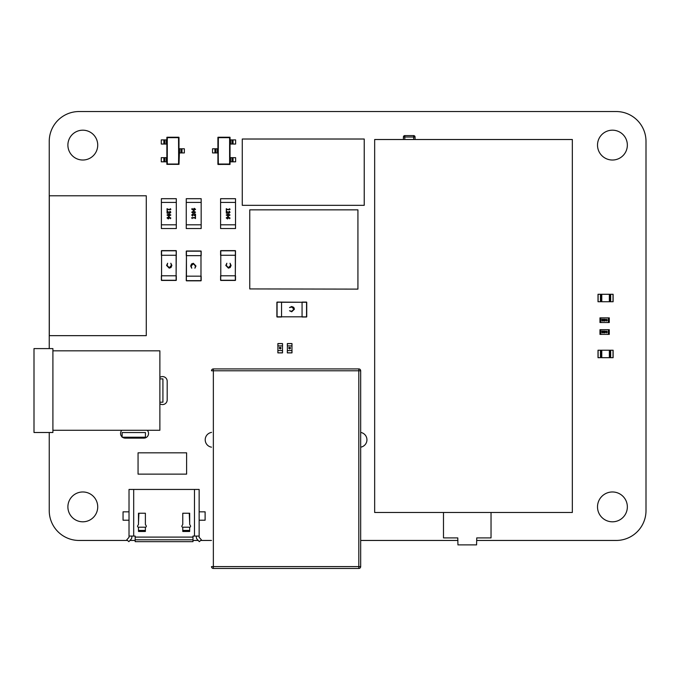 <?xml version="1.0" encoding="UTF-8"?>
<svg xmlns="http://www.w3.org/2000/svg" width="680" height="680" viewBox="0 0 680 680"><rect width="100%" height="100%" fill="white"/><g stroke="black" fill="none" stroke-linecap="round" stroke-linejoin="round"><path stroke-width="1.02" d="M609.815 357.688L609.815 350.225L601.315 350.225L601.774 350.225L601.774 357.688L609.356 357.688L609.356 350.225L610.683 350.225L610.683 357.688L609.356 357.688M601.774 357.688L613.02 357.688L613.02 350.225L613.02 357.688L613.02 350.225L610.683 350.225L610.683 357.688L613.113 357.688L613.113 350.225L610.683 350.225M609.815 301.741L609.815 294.278L601.315 294.278L601.774 294.278L601.774 301.741L609.356 301.741L609.356 294.278L610.683 294.278L610.683 301.741L609.356 301.741M601.774 301.741L613.02 301.741L613.02 294.278L613.02 301.741L613.02 294.278L610.683 294.278L610.683 301.741L613.113 301.741L613.113 294.278L610.683 294.278M249.764 209.848L357.926 209.848L357.926 289.111L249.764 288.932L249.764 209.848M572.339 512.482L572.339 139.51L374.663 139.51L374.663 512.482L572.339 512.482L572.339 139.51M138.057 452.829L138.057 474.138L186.609 474.138L186.609 452.829L138.057 452.829M146.276 335.656L146.276 195.789L49.308 195.789L49.308 335.656L146.276 335.656M242.267 205.326L364.233 205.326L364.233 139.018L242.267 139.018L242.267 205.326M127.525 540.456L79.076 540.456A29.827 29.827 0 0 1 49.24 510.62L49.24 432.505M49.24 348.594L49.24 141.372A29.827 29.827 0 0 1 79.076 111.537L616.165 111.537A29.827 29.827 0 0 1 646 141.372L646 510.62A29.827 29.827 0 0 1 616.165 540.456L476.731 540.456M457.938 540.456L360.68 540.456M211.497 540.456L200.643 540.456M198.212 540.456L192.984 540.456M135.175 540.456L129.956 540.456M97.724 506.889A14.918 14.918 0 0 0 75.353 493.969A14.918 14.918 0 0 0 75.353 519.809A14.918 14.918 0 0 0 97.724 506.889M121.831 430.27A4.658 4.658 0 0 0 122.119 436.942M122.459 437.223A4.658 4.658 0 0 0 125.222 438.133L143.871 438.133A4.658 4.658 0 0 0 147.262 430.27M211.497 432.327L211.497 432.429A7.463 7.463 0 0 0 211.497 447.168M159.876 403.741A4.658 4.658 0 0 0 167.186 399.899L167.186 381.25A4.658 4.658 0 0 0 159.876 377.409M97.724 145.103A14.918 14.918 0 0 0 75.353 132.183A14.918 14.918 0 0 0 75.353 158.023A14.918 14.918 0 0 0 97.724 145.103M360.68 447.168A7.463 7.463 0 0 0 360.68 432.438M627.351 506.889A14.918 14.918 0 0 0 604.971 493.969A14.918 14.918 0 0 0 604.971 519.809A14.918 14.918 0 0 0 627.351 506.889M627.351 145.103A14.918 14.918 0 0 0 604.971 132.183A14.918 14.918 0 0 0 604.971 158.023A14.918 14.918 0 0 0 627.351 145.103M443.488 512.482L443.488 537.906L457.785 537.906L457.938 544.892L476.587 544.892L476.731 537.906L491.037 537.906L491.037 512.482M600.448 350.225L598.102 350.225L600.448 350.225L600.448 357.688L598.009 357.688L598.009 350.225L598.102 357.688L598.102 350.225L598.102 357.688L600.448 357.688L600.448 350.225L601.315 350.225L601.315 357.688M600.448 294.278L598.102 294.278L600.448 294.278L600.448 301.741L598.009 301.741L598.009 294.278L598.102 301.741L598.102 294.278L598.102 301.741L600.448 301.741L600.448 294.278L601.315 294.278L601.315 301.741M145.384 530.442L145.384 531.462L138.49 531.462L138.49 527.212A0.935 0.935 0 0 1 137.683 525.81L138.49 524.416L138.49 513.221L145.384 513.221L145.384 524.416L146.191 525.81A0.935 0.935 0 0 1 145.384 527.212L145.384 530.442L138.49 530.442M189.678 530.442L189.678 531.462L182.775 531.462L182.775 527.212A0.935 0.935 0 0 1 181.968 525.81L182.775 524.416L182.775 513.221L189.678 513.221L189.678 524.416L190.485 525.81A0.935 0.935 0 0 1 189.678 527.212L189.678 530.442L182.775 530.442M192.984 537.098L192.984 536.069L194.48 536.069L194.48 489.447L129.022 489.447L129.022 536.069L135.175 536.069L135.175 537.098L192.984 537.098L192.984 541.663L135.175 541.663L135.175 539.792L192.984 539.792M194.48 489.447L199.146 489.447L199.146 536.069L194.48 536.069M135.175 537.098L135.175 539.792M138.49 527.212L145.384 527.212M182.775 527.212L189.678 527.212M199.146 536.069L199.146 537.31L201.382 539.792L199.299 541.663L197.064 539.181A2.796 2.796 0 0 1 196.341 537.31L196.341 536.069M131.818 536.069L131.818 537.31A2.796 2.796 0 0 1 131.104 539.181L128.86 541.663L126.786 539.792L129.022 537.31L129.022 536.069M129.022 503.99L129.022 509.031M138.907 513.221L138.49 523.013M189.678 523.013L189.261 513.221M199.146 520.217L205.113 520.217L205.113 511.827L199.146 511.827M129.022 511.827L123.055 511.827L123.055 520.217L129.022 520.217M122.119 437.223L122.119 432.556L145.427 432.556L145.427 437.223L122.119 437.223M145.427 432.556L145.427 437.223L145.427 432.556M608.354 322.524L608.354 317.866L599.964 317.866L599.964 322.524L609.288 322.524L609.288 317.866L600.899 317.866L600.899 322.524L608.354 322.524L608.354 317.866L608.354 322.524M235.518 198.696L220.592 198.696L220.592 228.54L235.518 228.54L235.518 202.428L220.592 202.428L220.592 224.808L235.518 224.808L235.518 198.696M608.354 334.373L608.354 329.707L599.964 329.707L599.964 334.373L609.288 334.373L609.288 329.707L600.899 329.707L600.899 334.373L608.354 334.373L608.354 329.707L608.354 334.373M176.307 198.696L161.389 198.696L161.389 228.54L176.307 228.54L176.307 202.428L161.389 202.428L161.389 224.808L176.307 224.808L176.307 198.696M186.252 228.54L201.169 228.54L201.169 198.696L186.252 198.696L186.252 224.808L201.169 224.808L201.169 202.428L186.252 202.428L186.252 228.54M162.919 389.615L162.919 402.203L159.876 402.203L159.876 378.896L162.919 378.896L162.919 389.615M162.919 378.896L162.919 402.203M358.819 368.925L358.819 368.925A1.861 1.861 -0 0 1 360.68 370.787L358.819 370.787L358.819 368.925L213.358 368.925A1.861 1.861 -0 0 0 211.497 370.787A1.861 1.861 -0 0 1 213.358 368.925L358.819 368.925A1.861 1.861 -0 0 1 360.68 370.787L360.68 566.601A1.861 1.861 180 0 1 358.819 568.463L213.358 568.463L213.358 566.601L358.819 566.601L358.819 370.787L213.358 370.787L213.358 566.601L211.497 566.601A1.861 1.861 180 0 0 213.358 568.463L358.819 568.463L358.819 566.601L360.68 566.601M603.542 320.152L603.883 321.028L604.24 320.152L603.883 319.269L603.883 321.028L604.24 320.152L603.883 319.269L603.542 320.152M603.338 320.152L603.883 319.192L604.452 320.152L603.883 321.113L603.338 320.152L603.883 319.192L604.452 320.152L603.883 321.113L603.338 320.152L603.883 319.192L604.452 320.152L603.883 321.113L603.338 320.152M605.149 319.422L605.88 319.829L604.971 321.104L604.707 319.209L605.88 319.829L604.971 321.104L604.707 319.209L605.149 319.422M605.149 319.846L605.149 320.824L605.778 319.846L605.149 319.846L605.158 320.824L605.778 319.846L605.149 319.846M606.135 320.152L606.688 319.192L607.248 320.152L606.688 321.113L606.135 320.152L606.688 319.192L607.248 320.152L606.688 321.113L606.135 320.152L606.688 319.192L607.248 320.152L606.688 321.113L606.135 320.152M606.688 321.028L606.688 319.269L606.688 321.028M602.029 319.685L603.049 319.218L602.191 320.628L603.024 320.646L602.505 321.113L601.987 320.654L602.922 319.37L601.962 319.685L602.029 319.218L603.049 319.218L602.191 320.628L603.024 320.646L602.505 321.113L601.987 320.654L602.922 319.37L601.962 319.685L602.029 319.218L603.049 319.353M228.642 217.957L227.502 218.934L226.21 217.898L227.962 216.707L230.044 218.059L229.576 218.722L229.891 218.025L228.072 217.115L228.642 217.957L227.502 218.934L226.21 217.898L227.962 216.707L230.044 218.059L229.576 218.722L229.891 218.025L228.072 217.115L228.642 217.957L227.502 218.934L226.21 217.898L227.962 216.707L230.044 218.059L229.534 218.314M226.363 217.898L227.511 218.569L228.438 217.94L227.749 217.115L226.363 217.898L227.511 218.569L228.438 217.94L227.749 217.115L226.363 217.898M229.016 211.624L229.126 211.166L230.044 212.194L229.126 213.231L226.576 211.369L227.197 213.282L226.261 213.155L226.261 211.106L229.083 212.823L229.891 212.118L229.126 211.166L230.044 212.194L229.126 213.231L226.576 211.369L227.197 213.282L226.261 213.155L226.261 211.106L229.083 212.823L229.891 212.118L229.126 211.166L230.044 212.194L229.126 213.231M226.415 208.675L226.754 209.295L229.338 209.295L229.678 208.675L230.044 209.567L226.763 209.661L226.261 210.281L226.261 208.675L226.754 209.295L229.338 209.295L229.678 208.675L230.044 209.567L226.763 209.661L226.261 210.281L226.261 208.675L226.415 210.281M226.21 215.033L228.14 213.911L230.044 215.033L228.14 216.138L226.21 215.033L228.14 213.911L230.044 215.033L228.14 216.138L226.21 215.033L228.14 213.911L230.044 215.033L228.14 216.138L226.21 215.033M226.363 215.033L228.14 215.721L229.891 215.033L228.14 214.319L226.363 215.033L228.14 215.721L229.891 215.033L228.14 214.319L226.363 215.033M603.542 332.001L603.883 332.877L604.24 332.001L603.883 331.109L603.883 332.877L604.24 332.001L603.883 331.109L603.542 332.001M603.338 332.001L603.883 331.032L604.452 332.001L603.883 332.953L603.338 332.001L603.883 331.032L604.452 332.001L603.883 332.953L603.338 332.001L603.883 331.032L604.452 332.001L603.883 332.953L603.338 332.001M605.149 331.262L605.88 331.678L604.971 332.945L604.707 331.05L605.88 331.678L604.971 332.945L604.707 331.05L605.149 331.262M605.149 331.687L605.149 332.673L605.778 331.687L605.149 331.687L605.158 332.673L605.778 331.687L605.149 331.687M606.135 332.001L606.688 331.032L607.248 332.001L606.688 332.953L606.135 332.001L606.688 331.032L607.248 332.001L606.688 332.953L606.135 332.001L606.688 331.032L607.248 332.001L606.688 332.953L606.135 332.001M606.688 332.877L606.688 331.109L606.688 332.877M602.029 331.525L603.049 331.058L602.191 332.469L603.024 332.486L602.505 332.953L601.987 332.495L602.922 331.219L601.962 331.525L602.029 331.058L603.049 331.058L602.191 332.469L603.024 332.486L602.505 332.953L601.987 332.495L602.922 331.219L601.962 331.525L602.029 331.058L603.049 331.194M169.439 217.957L168.292 218.934L166.999 217.898L168.75 216.707L170.833 218.059L170.365 218.722L170.68 218.025L168.861 217.115L169.439 217.957L168.292 218.934L166.999 217.898L168.75 216.707L170.833 218.059L170.365 218.722L170.68 218.025L168.861 217.115L169.439 217.957L168.292 218.934L166.999 217.898L168.75 216.707L170.833 218.059L170.323 218.314M167.153 217.898L168.3 218.569L169.226 217.94L168.538 217.115L167.153 217.898L168.3 218.569L169.226 217.94L168.538 217.115L167.153 217.898M169.804 211.624L169.915 211.166L170.833 212.194L169.915 213.231L167.365 211.369L167.986 213.282L167.05 213.155L167.05 211.106L169.873 212.823L170.68 212.118L169.915 211.166L170.833 212.194L169.915 213.231L167.365 211.369L167.986 213.282L167.05 213.155L167.05 211.106L169.873 212.823L170.68 212.118L169.915 211.166L170.833 212.194L169.915 213.231M167.212 208.675L167.552 209.295L170.127 209.295L170.468 208.675L170.833 209.567L167.552 209.661L167.05 210.281L167.05 208.675L167.552 209.295L170.127 209.295L170.468 208.675L170.833 209.567L167.552 209.661L167.05 210.281L167.05 208.675L167.212 210.281M166.999 215.033L168.929 213.911L170.833 215.033L168.929 216.138L166.999 215.033L168.929 213.911L170.833 215.033L168.929 216.138L166.999 215.033L168.929 213.911L170.833 215.033L168.929 216.138L166.999 215.033M167.153 215.033L168.929 215.721L170.68 215.033L168.929 214.319L167.153 215.033L168.929 215.721L170.68 215.033L168.929 214.319L167.153 215.033M193.12 209.279L194.259 208.301L195.551 209.346L193.8 210.536L191.718 209.177L192.194 208.513L191.879 209.21L193.69 210.12L193.12 209.279L194.259 208.301L195.551 209.346L193.8 210.536L191.718 209.177L192.194 208.513L191.879 209.21L193.69 210.12L193.12 209.279L194.259 208.301L195.551 209.346L193.8 210.536L191.718 209.177L192.236 208.93M195.398 209.338L194.25 208.667L193.324 209.295L194.021 210.12L195.398 209.338L194.25 208.667L193.324 209.295L194.021 210.12L195.398 209.338M192.755 215.611L192.644 216.078L191.718 215.042L192.635 214.005L195.194 215.866L194.573 213.953L195.5 214.081L195.5 216.13L192.686 214.421L191.879 215.126L192.644 216.078L191.718 215.042L192.635 214.005L195.194 215.866L194.573 213.953L195.5 214.081L195.5 216.13L192.686 214.421L191.879 215.126L192.644 216.078L191.718 215.042L192.635 214.005M195.347 218.56L195.007 217.94L192.431 217.94L192.083 218.56L191.718 217.668L194.998 217.575L195.5 216.954L195.5 218.56L195.007 217.94L192.431 217.94L192.083 218.56L191.718 217.668L194.998 217.575L195.5 216.954L195.5 218.56L195.347 216.954M195.551 212.202L193.63 213.333L191.718 212.202L193.63 211.106L195.551 212.202L193.63 213.333L191.718 212.202L193.63 211.106L195.551 212.202L193.63 213.333L191.718 212.202L193.63 211.106L195.551 212.202M195.398 212.202L193.63 211.514L191.879 212.202L193.63 212.917L195.398 212.202L193.63 211.514L191.879 212.202L193.63 212.917L195.398 212.202M291.712 311.797L289.519 310.743L291.745 311.278L293.973 309.145L291.712 307.02L289.519 307.555L291.712 306.501L293.786 307.385L294.423 309.179L291.712 311.797L289.519 310.743L291.745 311.278L293.973 309.145L291.712 307.02L289.519 307.555L291.712 306.501L293.786 307.385L294.423 309.179L291.712 311.797M291.745 311.278L293.973 309.145L291.712 307.02M279.25 348.067L279.599 347.335L280.135 348.823L280.661 347.335L281.01 348.067L280.118 348.976L279.25 348.067L279.599 347.335L280.135 348.823L280.661 347.335L280.721 348.763L280.118 348.976L279.25 348.067M279.421 348.083L280.135 348.823L280.84 348.067M288.719 348.067L289.076 347.335L289.603 348.823L290.13 347.335L290.488 348.067L289.595 348.976L288.719 348.067L289.076 347.335L289.603 348.823L290.13 347.335L290.19 348.763L289.595 348.976L288.719 348.067M288.898 348.083L289.603 348.823L290.317 348.067M225.794 265.438L226.848 263.245L226.312 265.464L228.446 267.699L230.571 265.438L230.035 263.245L231.089 265.429L230.214 267.512L228.412 268.149L225.794 265.438L226.848 263.245L226.312 265.464L228.446 267.699L230.571 265.438L230.035 263.245L231.089 265.429L230.214 267.512L228.412 268.149L225.794 265.438M226.312 265.464L228.446 267.699L230.571 265.438M403.41 139.51L403.41 137.011L403.41 139.51M404.804 137.011L404.804 139.51L404.804 137.011L403.41 137.011A1.402 1.402 -90 0 1 404.804 135.609L413.661 135.609A1.402 1.402 90 0 1 415.063 137.011L415.063 139.51L415.063 137.011L404.804 137.011L404.804 135.609L413.661 135.609A1.402 1.402 90 0 1 415.063 137.011L413.661 137.011L413.661 135.609L413.661 137.011L404.804 137.011L404.804 135.609A1.402 1.402 90 0 0 403.41 137.011A1.402 1.402 -90 0 1 404.804 135.609A1.402 1.402 90 0 0 403.41 137.011L404.804 137.011M413.661 139.51L413.661 137.011L413.661 139.51M166.591 265.438L167.637 263.245L167.101 265.464L169.244 267.699L171.369 265.438L170.825 263.245L171.879 265.429L171.003 267.512L169.209 268.149L166.591 265.438L167.637 263.245L167.101 265.464L169.244 267.699L171.369 265.438L170.825 263.245L171.879 265.429L171.003 267.512L169.209 268.149L166.591 265.438M167.101 265.464L169.244 267.699L171.369 265.438M195.968 266.007L194.913 268.209L195.449 265.982L193.316 263.755L191.191 266.007L191.734 268.209L190.672 266.016L191.556 263.933L193.35 263.296L195.968 266.007L194.913 268.209L195.449 265.982L193.316 263.755L191.191 266.007L191.734 268.209L190.672 266.016L191.556 263.933L193.35 263.296L195.968 266.007M195.449 265.982L193.316 263.755L191.191 266.007M302.065 316.999L306.544 316.812L306.544 302.269L302.065 302.269L302.065 316.812L306.544 316.999L302.065 316.999L302.065 302.082L306.544 302.082L306.731 316.812L306.731 302.269L306.544 316.812L306.544 302.269L302.065 302.082L306.731 302.269L306.731 316.812L302.065 316.999M281.554 302.082L277.075 302.269L277.075 316.812L281.554 316.812L281.554 302.269L277.075 302.082L302.065 302.269L281.554 302.269L281.554 316.999L277.075 316.999L276.887 302.269L276.887 316.812L277.075 302.269L277.075 316.812L281.554 316.999L276.887 316.812L276.887 302.269L281.554 302.082M277.865 350.557L277.925 352.835L282.472 352.835L282.472 350.557L277.925 350.557L277.865 352.835L277.865 350.557L282.523 350.557L282.523 352.835L277.925 352.886L282.472 352.835L282.523 350.557L282.472 352.886L277.925 352.886L277.865 350.557M282.523 345.899L282.472 343.621L277.925 343.621L277.925 345.899L282.472 345.899L282.523 343.621L282.523 345.899L277.865 345.899L277.865 343.621L282.472 343.561L277.925 343.621L277.865 345.899L277.925 343.561L282.472 343.561L282.523 345.899M287.334 350.557L287.394 352.835L291.941 352.835L291.941 350.557L287.394 350.557L287.334 352.835L287.334 350.557L292 350.557L292 352.835L287.394 352.886L291.941 352.835L292 350.557L291.941 352.886L287.394 352.886L287.334 350.557M292 345.899L291.941 343.621L287.394 343.621L287.394 345.899L291.941 345.899L292 343.621L291.95 350.557L291.95 345.899L287.334 345.899L287.334 343.621L291.941 343.561L287.394 343.621L287.334 345.899L287.394 343.561L291.941 343.561L292 345.899M220.592 275.791L220.779 280.262L235.323 280.262L235.323 275.791L220.779 275.791L220.592 280.262L220.592 275.791L235.509 275.791L235.509 280.262L220.779 280.449L235.323 280.262L235.509 275.791L235.323 280.449L220.779 280.449L220.592 275.791M235.509 255.272L235.323 250.801L220.779 250.801L220.779 255.272L235.323 255.272L235.509 250.801L235.323 275.791L235.323 255.272L220.592 255.272L220.592 250.801L220.592 255.272L220.779 250.614L235.323 250.614L220.779 250.614L235.323 250.801L220.779 250.801L220.592 255.272L220.779 250.614L235.323 250.614L235.509 255.272M161.381 275.791L161.568 280.262L176.12 280.262L176.12 275.791L161.568 275.791L161.381 280.262L161.381 275.791L161.381 280.262L161.381 275.791L176.298 275.791L176.298 280.262L161.568 280.449L176.12 280.262L176.298 275.791L176.12 280.449L161.568 280.449L161.381 275.791M176.298 255.272L176.12 250.801L161.568 250.801L161.568 255.272L176.12 255.272L176.298 250.801L176.12 275.791L176.12 255.272L161.381 255.272L161.381 250.801L161.381 255.272L161.568 250.614L176.12 250.614L161.568 250.801L161.381 255.272L161.568 250.614L176.12 250.614L176.298 255.272M201.169 255.654L200.982 251.183L186.439 251.183L186.439 255.654L200.982 255.654L201.169 251.183L201.169 255.654L201.169 251.183L201.169 255.654L186.252 255.654L186.252 251.183L200.982 250.996L186.439 250.996L200.982 251.183L186.439 251.183L186.252 255.654L186.439 250.996L200.982 250.996L201.169 255.654M186.252 276.173L186.439 280.644L200.982 280.644L200.982 276.173L186.439 276.173L186.252 280.644L186.439 255.654L186.439 276.173L201.169 276.173L201.169 280.644L201.169 276.173L200.982 280.832L186.439 280.832L200.982 280.644L201.169 276.173L200.982 280.832L186.439 280.832L186.252 276.173M230.613 139.893L230.01 139.893L230.01 144.041L230.613 144.041L230.01 144.041L230.01 139.893L230.01 144.041L230.01 139.893L230.613 139.893L230.613 144.041L230.613 139.893L232.033 139.893L232.033 144.041L230.613 144.041L232.033 144.041L232.033 139.893L230.613 139.893M232.738 139.893L232.738 144.041L232.033 144.041L235.628 144.041L235.628 139.893L235.628 144.041L232.738 144.041L232.738 139.893L232.033 139.893L233.044 139.893L233.044 144.041L233.044 139.893L235.628 139.893L232.738 139.893M230.01 161.815L230.01 157.667L230.613 157.667L230.01 157.667L230.01 161.815L230.01 157.667L230.01 161.815L230.613 161.815L230.613 157.667L232.033 157.667L230.613 157.667L230.613 161.815L230.01 161.815M232.033 161.815L232.033 157.667L232.738 157.667L232.033 157.667L232.033 161.815L230.613 161.815L232.738 161.815L232.738 157.667L232.738 161.815L232.033 161.815M233.044 161.815L232.738 157.667L235.628 157.667L235.628 161.815L235.628 157.667L233.044 157.667L233.044 161.815L235.628 161.815L233.044 161.815M217.949 148.784L217.949 152.932L217.345 152.932L217.949 152.932L217.949 148.784L217.345 148.784L217.345 152.932L215.925 152.932L217.345 152.932L217.345 148.784L217.949 148.784M215.925 148.784L215.925 152.932L215.212 152.932L215.925 152.932L215.925 148.784L217.345 148.784L215.212 148.784L215.212 152.932L215.212 148.784L215.925 148.784M214.914 148.784L215.212 152.932L212.543 152.932L212.543 148.784L212.543 152.932L214.914 152.932L214.914 148.784L212.543 148.784L214.914 148.784M166.285 161.815L166.889 161.815L166.889 157.667L166.285 157.667L166.889 157.667L166.889 161.815L166.889 157.667L166.889 161.815L166.285 161.815L166.285 157.667L166.285 161.815L164.866 161.815L164.866 157.667L166.285 157.667L164.866 157.667L164.866 161.815L166.285 161.815M164.152 161.815L164.152 157.667L164.866 157.667L161.262 157.667L161.262 161.815L161.262 157.667L164.152 157.667L164.152 161.815L164.866 161.815L163.855 161.815L163.855 157.667L163.855 161.815L161.262 161.815L164.152 161.815M166.889 139.893L166.889 144.041L166.285 144.041L166.889 144.041L166.889 139.893L166.889 144.041L166.889 139.893L166.285 139.893L166.285 144.041L164.866 144.041L166.285 144.041L166.285 139.893L166.889 139.893M164.866 139.893L164.866 144.041L164.152 144.041L164.866 144.041L164.866 139.893L166.285 139.893L164.152 139.893L164.152 144.041L164.152 139.893L164.866 139.893M163.855 139.893L164.152 144.041L161.262 144.041L161.262 139.893L161.262 144.041L163.855 144.041L163.855 139.893L161.262 139.893L163.855 139.893M178.951 152.932L178.984 137.36L178.984 164.356L178.984 137.36L178.67 164.042L178.551 137.674L167.288 137.674L167.288 164.042L178.551 164.042L178.865 137.241L166.974 137.241L178.67 137.674L178.865 137.241L166.974 137.241L178.551 137.555L167.288 137.555L167.288 164.042L166.863 137.36L166.863 164.356L178.984 164.356L179.554 148.784L178.951 148.784L180.974 148.784L179.554 148.784L179.554 152.932L178.951 152.932M180.974 152.932L180.974 148.784L181.688 148.784L180.974 148.784L180.974 152.932L179.554 152.932L181.688 152.932L181.688 148.784L181.688 152.932L180.974 152.932M181.985 152.932L181.688 148.784L184.356 148.784L184.356 152.932L184.356 148.784L181.985 148.784L181.985 152.932L184.356 152.932L181.985 152.932M281.554 316.812L302.065 316.812L281.554 316.812M282.481 345.899L282.481 350.557L282.481 345.899M277.907 345.899L277.907 350.557L277.907 345.899M287.385 345.899L287.385 350.557L287.385 345.899M220.779 255.272L220.779 275.791L220.779 255.272M161.568 255.272L161.568 275.791L161.568 255.272M200.982 276.173L200.982 255.654L200.982 276.173M159.876 402.203L159.876 378.896M52.904 430.27L52.904 432.505L34 432.505L34 348.594L52.904 348.594L52.904 432.505L52.904 348.594L52.904 432.505L34 432.505L34 348.594L52.904 348.594L52.904 350.829L159.876 350.829L159.876 430.27L159.876 350.829L52.904 350.829L52.904 430.27L159.876 430.27L52.904 430.27M217.915 152.932L217.915 137.36L217.915 148.784L218.033 137.241L229.925 137.241L218.033 137.241L218.348 164.042L229.611 164.042L229.611 137.674L218.348 137.674L218.229 164.042L218.229 137.674L229.729 137.674L230.035 164.356L230.035 161.815L229.925 164.466L217.915 164.356L217.915 152.932M230.035 157.667L230.035 144.041L230.035 157.667M230.035 139.893L229.611 164.16L229.611 137.555L230.035 137.36L230.035 139.893M218.033 164.466L230.035 164.356L218.033 164.466M229.925 137.241L217.915 137.36L229.925 137.241M166.863 144.041L166.863 157.667L166.863 144.041M166.863 161.815L166.863 164.356L166.863 161.815M600.899 317.866L600.899 322.524L600.899 317.866M604.707 319.277L605.429 319.277M605.88 319.778L604.971 321.104M602.794 320.594L602.505 321.113L601.987 320.654M235.518 202.428L220.592 202.428L235.518 202.428M220.592 224.808L235.518 224.808L220.592 224.808M227.197 213.155L226.261 213.155L226.533 211.106M600.899 329.707L600.899 334.373L600.899 329.707M604.707 331.118L605.429 331.118M605.88 331.619L604.971 332.945M602.794 332.435L602.505 332.953L601.987 332.495M176.307 202.428L161.389 202.428L176.307 202.428M161.389 224.808L176.307 224.808L161.389 224.808M167.986 213.155L167.05 213.155L167.322 211.106M186.252 224.808L201.169 224.808L186.252 224.808M201.169 202.428L186.252 202.428L201.169 202.428M194.573 214.081L195.5 214.081L195.237 216.13M133.688 489.447L133.688 536.069M213.358 368.925L213.358 370.787L211.497 370.787"/></g></svg>
